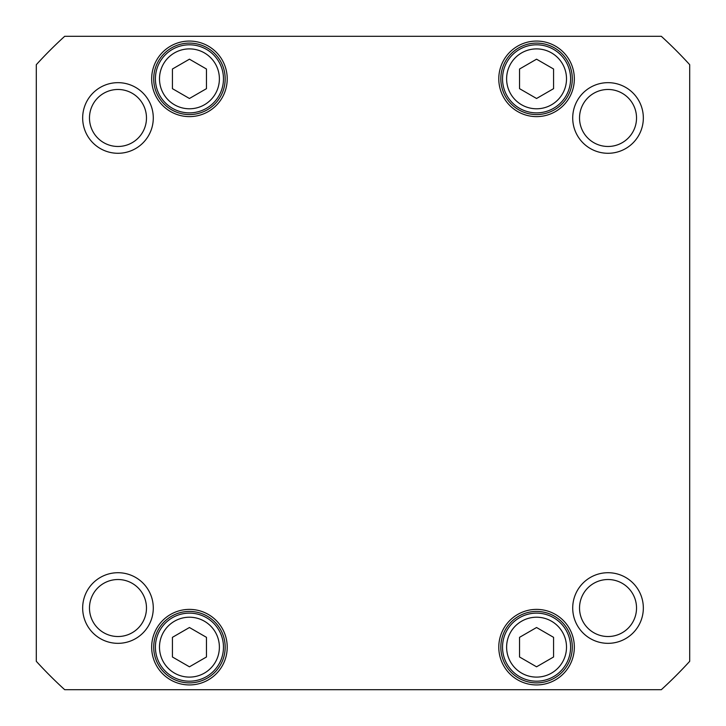 <?xml version="1.0" encoding="UTF-8"?>
<svg xmlns="http://www.w3.org/2000/svg" width="726" height="726" viewBox="0 0 726 726"><rect width="100%" height="100%" fill="white"/><g stroke="black" fill="none" stroke-linecap="round" stroke-linejoin="round"><path stroke-width="1.09" d="M172.425 69.015L189.441 59.187L206.456 69.015L206.456 88.663L189.441 98.491L172.425 88.663L172.425 69.015M519.544 637.337L536.559 627.509L553.575 637.337L553.575 656.985L536.559 666.813L519.544 656.985L519.544 637.337M172.425 656.985L172.425 637.337L189.441 627.509L206.456 637.337L206.456 656.985L189.441 666.813L172.425 656.985M519.544 69.015L536.559 59.187L553.575 69.015L553.575 88.663L536.559 98.491L519.544 88.663L519.544 69.015M36.3 64.687A442.406 442.406 0 0 1 64.687 36.3L661.313 36.3A442.406 442.406 0 0 1 689.7 64.687L689.7 661.313A442.406 442.406 0 0 1 661.313 689.7L64.687 689.7A442.406 442.406 0 0 1 36.3 661.313L36.3 64.687M643.336 117.975A35.311 35.311 0 0 0 590.374 87.392A35.311 35.311 0 0 0 590.374 148.558A35.311 35.311 0 0 0 643.336 117.975M153.286 608.025A35.311 35.311 0 0 0 100.324 577.442A35.311 35.311 0 0 0 100.324 638.608A35.311 35.311 0 0 0 153.286 608.025M574.339 647.156A37.77 37.77 0 0 0 517.674 614.45A37.77 37.77 0 0 0 517.674 679.872A37.77 37.77 0 0 0 574.339 647.156M227.22 78.844A37.77 37.77 0 0 0 170.556 46.128A37.77 37.77 0 0 0 170.556 111.55A37.77 37.77 0 0 0 227.22 78.844M574.339 78.844A37.77 37.77 0 0 0 517.674 46.128A37.77 37.77 0 0 0 517.674 111.55A37.77 37.77 0 0 0 574.339 78.844M227.22 647.156A37.77 37.77 0 0 0 170.556 614.45A37.77 37.77 0 0 0 170.556 679.872A37.77 37.77 0 0 0 227.22 647.156M643.336 608.025A35.311 35.311 0 0 0 590.374 577.442A35.311 35.311 0 0 0 590.374 638.608A35.311 35.311 0 0 0 643.336 608.025M153.286 117.975A35.311 35.311 0 0 0 100.324 87.392A35.311 35.311 0 0 0 100.324 148.558A35.311 35.311 0 0 0 153.286 117.975M519.544 617.69A34.031 34.031 0 0 0 519.544 676.632A34.031 34.031 0 0 0 570.591 647.156A34.031 34.031 0 0 0 519.544 617.69M519.544 49.368A34.031 34.031 0 0 0 519.544 108.31A34.031 34.031 0 0 0 570.591 78.844A34.031 34.031 0 0 0 519.544 49.368M172.425 49.368A34.031 34.031 0 0 0 172.425 108.31A34.031 34.031 0 0 0 223.472 78.844A34.031 34.031 0 0 0 172.425 49.368M155.409 647.156A34.031 34.031 0 0 0 206.456 676.632A34.031 34.031 0 0 0 206.456 617.69A34.031 34.031 0 0 0 155.409 647.156M146.48 117.975A28.505 28.505 0 0 1 103.727 142.659A28.505 28.505 0 0 1 103.727 93.291A28.505 28.505 0 0 1 146.48 117.975M636.53 117.975A28.505 28.505 0 0 1 593.777 142.659A28.505 28.505 0 0 1 593.777 93.291A28.505 28.505 0 0 1 636.53 117.975M636.53 608.025A28.505 28.505 0 0 1 593.777 632.709A28.505 28.505 0 0 1 593.777 583.341A28.505 28.505 0 0 1 636.53 608.025M146.48 608.025A28.505 28.505 0 0 1 103.727 632.709A28.505 28.505 0 0 1 103.727 583.341A28.505 28.505 0 0 1 146.48 608.025M225.178 647.156A35.728 35.728 0 0 1 171.572 678.102A35.728 35.728 0 0 1 171.572 616.22A35.728 35.728 0 0 1 225.178 647.156M572.297 647.156A35.728 35.728 0 0 1 518.691 678.102A35.728 35.728 0 0 1 518.691 616.22A35.728 35.728 0 0 1 572.297 647.156M572.297 78.844A35.728 35.728 0 0 1 518.691 109.78A35.728 35.728 0 0 1 518.691 47.898A35.728 35.728 0 0 1 572.297 78.844M225.178 78.844A35.728 35.728 0 0 1 171.572 109.78A35.728 35.728 0 0 1 171.572 47.898A35.728 35.728 0 0 1 225.178 78.844M174.467 52.907A29.947 29.947 0 0 1 219.388 78.844A29.947 29.947 0 0 1 174.467 104.771A29.947 29.947 0 0 1 174.467 52.907M521.586 621.229A29.947 29.947 0 0 1 566.507 647.156A29.947 29.947 0 0 1 521.586 673.093A29.947 29.947 0 0 1 521.586 621.229M159.493 647.156A29.947 29.947 0 0 1 204.414 621.229A29.947 29.947 0 0 1 204.414 673.093A29.947 29.947 0 0 1 159.493 647.156M521.586 52.907A29.947 29.947 0 0 1 566.507 78.844A29.947 29.947 0 0 1 521.586 104.771A29.947 29.947 0 0 1 521.586 52.907"/></g></svg>
